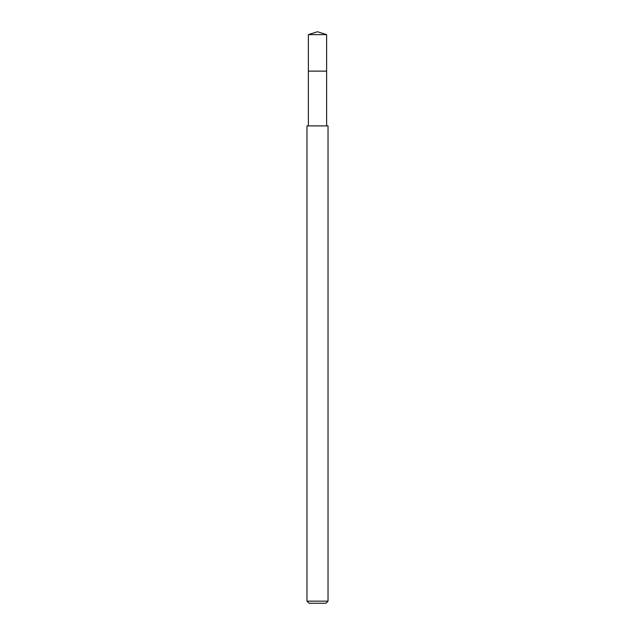 <?xml version="1.0" encoding="UTF-8"?>
<svg xmlns="http://www.w3.org/2000/svg" width="635" height="635" viewBox="0 0 635 635"><rect width="100%" height="100%" fill="white"/><g stroke="black" fill="none" stroke-linecap="round" stroke-linejoin="round"><path stroke-width="0.95" d="M326.628 125.889L326.628 34.631L308.372 34.631L308.372 71.128L326.628 71.128L308.372 71.128L308.372 34.631L317.5 31.75L308.372 34.631M317.5 125.889L306.967 125.889L306.967 601.147L328.033 601.147L328.033 125.889L317.5 125.889M306.967 601.147L309.078 603.25L325.922 603.25L328.033 601.147M317.5 31.75L326.628 34.631M308.372 125.889L308.372 71.128"/></g></svg>
